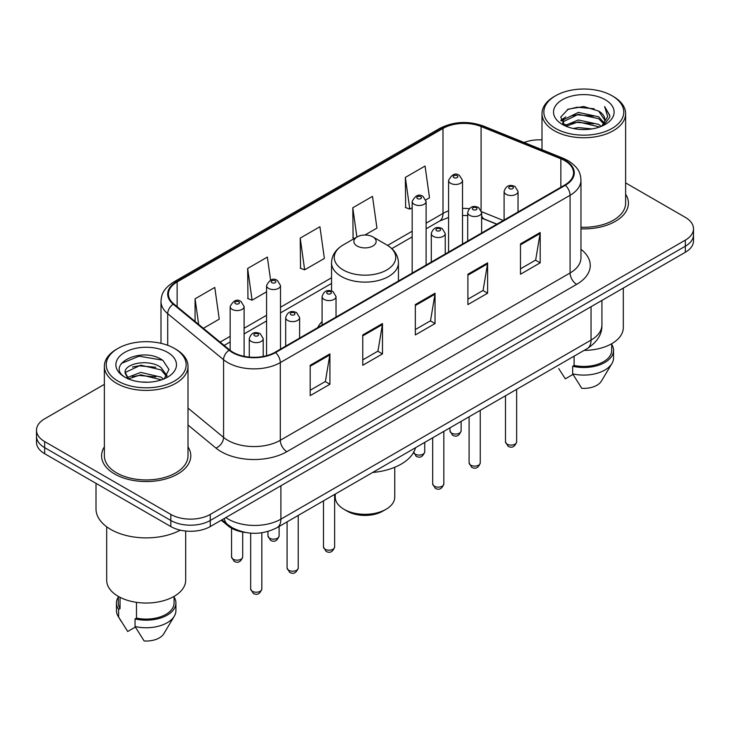 <?xml version="1.0" encoding="UTF-8"?>
<svg xmlns="http://www.w3.org/2000/svg" width="730" height="730" viewBox="0 0 730 730"><rect width="100%" height="100%" fill="white"/><g stroke="black" fill="none" stroke-linecap="round" stroke-linejoin="round"><path stroke-width="1.09" d="M322.085 321.583A49.248 28.433 0 0 0 317.678 327.651M496.802 224.238L482.475 218.443A37.175 21.462 0 0 0 481.636 218.115M245.472 532.462A27.877 16.096 180 0 1 228.171 525.919L221.245 520.207M104.372 384.345L44.667 418.81A27.877 16.096 0 0 0 36.5 430.198L36.5 442.334A27.877 16.096 0 0 0 44.667 453.713L170.829 526.558A27.877 16.096 0 0 0 210.258 526.558L685.333 252.27A27.877 16.096 0 0 0 693.5 240.891L693.5 234.814A27.877 16.096 0 0 1 685.333 246.202A27.877 16.096 0 0 0 693.5 234.814L693.5 228.745A27.877 16.096 0 0 0 685.333 217.367L625.628 182.901M36.5 430.198A27.877 16.096 0 0 0 44.667 441.577L170.829 514.413A27.877 16.096 0 0 0 210.258 514.413L210.258 520.481L685.333 246.202L210.258 520.481A27.877 16.096 0 0 1 170.829 520.481A27.877 16.096 0 0 0 210.258 520.481L210.258 526.558M44.667 441.577L44.667 447.645L170.829 520.481L44.667 447.645A27.877 16.096 0 0 1 36.5 436.266A27.877 16.096 0 0 0 44.667 447.645L44.667 453.713M104.372 446.842A44.603 25.751 0 0 0 101.579 455.803A44.603 25.751 0 0 0 114.647 474.007A44.603 25.751 0 0 0 163.255 479.592A44.603 25.751 0 0 0 190.795 455.803A44.603 25.751 0 0 0 188.002 446.842A44.603 25.751 0 0 1 190.795 455.803A44.603 25.751 0 0 1 163.255 479.592A44.603 25.751 0 0 1 114.647 474.007A44.603 25.751 0 0 1 101.579 455.803A44.603 25.751 0 0 1 104.372 446.842M564.819 160.691A29.738 17.164 180 0 1 573.534 172.828A29.738 17.164 180 0 1 564.819 184.964L275.046 352.271A29.738 17.164 180 0 1 229.658 349.98L173.804 303.926A29.738 17.164 180 0 1 168.42 294.071A29.738 17.164 180 0 1 177.135 281.935L443 128.444A29.738 17.164 180 0 1 481.079 126.518L560.85 158.766A29.738 17.164 180 0 1 564.819 160.691M565.348 160.381A30.477 17.602 0 0 0 561.279 158.41L481.508 126.162A30.477 17.602 0 0 0 442.471 128.133L176.605 281.634A30.477 17.602 0 0 0 173.192 304.173L229.047 350.227A30.477 17.602 0 0 0 275.566 352.572L565.348 185.274A30.477 17.602 0 0 0 565.348 160.381M310.195 365.283L310.195 395.633L329.914 384.254L329.914 353.904L310.195 365.283M310.195 390.249L325.379 381.48L329.832 354.908A7.437 4.289 -120 0 0 329.914 353.904M325.251 381.562L329.914 384.254M362.764 334.933L362.764 365.283L382.474 353.904L382.474 323.554L362.764 334.933M362.764 359.899L377.948 351.13L382.401 324.558A7.437 4.289 -120 0 0 382.474 323.554M377.812 351.212L382.474 353.904M520.472 243.884L520.472 274.234L540.182 262.855L540.182 232.505L520.472 243.884M520.472 268.85L535.656 260.081L540.1 233.509A7.437 4.289 -120 0 0 540.182 232.505M535.519 260.163L540.182 262.855M467.903 274.234L467.903 304.583L487.613 293.204L487.613 262.855L467.903 274.234M467.903 299.2L483.087 290.43L487.53 263.858A7.437 4.289 -120 0 0 487.613 262.855M482.95 290.513L487.613 293.204M415.334 304.583L415.334 334.933L435.043 323.554L435.043 293.204L415.334 304.583M415.334 329.549L430.517 320.78L434.971 294.208A7.437 4.289 -120 0 0 435.043 293.204M430.381 320.862L435.043 323.554M580.97 228.837A44.603 25.751 0 0 0 628.42 203.141A44.603 25.751 0 0 0 625.628 194.18A44.603 25.751 0 0 1 628.42 203.141A44.603 25.751 0 0 1 580.97 228.837M210.258 514.413L685.333 240.134A27.877 16.096 0 0 0 693.5 228.745M541.998 139.877A27.877 16.096 0 0 0 524.104 142.478M203.378 328.308L219.237 319.147L214.784 287.438L195.074 298.816L195.074 321.465M364.954 235.014L376.945 228.098L372.492 196.388L352.782 207.767L353.092 237.934M425.864 199.847L429.505 197.748L425.061 166.038L405.342 177.417L405.661 207.585M270.584 280.083L267.353 257.088L247.643 268.467L247.963 298.634M300.212 238.117L304.656 269.826L324.375 258.447L319.923 226.738L300.212 238.117L300.532 268.284M304.656 269.826L300.212 268.166M354.452 238.445L352.782 237.816M352.782 207.767L356.888 237.04M405.342 177.417L409.795 209.127L412.176 207.758M409.795 209.127L405.342 207.466M247.643 268.467L252.096 300.176L266.56 291.827M252.096 300.176L247.643 298.515M195.074 298.816L198.669 324.43M555.557 128.407A39.958 23.068 0 0 0 612.068 128.407A39.958 23.068 0 0 0 612.068 95.776L613.383 96.533A41.82 24.145 0 0 1 625.628 113.606A41.82 24.145 0 0 1 599.814 135.917A41.82 24.145 0 0 1 554.243 130.679A41.82 24.145 0 0 1 541.998 113.606A41.82 24.145 0 0 1 554.243 96.533L555.557 95.776A39.958 23.068 0 0 0 555.557 128.407M580.97 227.231A41.82 24.145 0 0 0 625.628 203.141L625.628 113.606M584.119 350.373A39.493 22.803 0 0 0 623.311 327.578L623.311 288.076M573.251 128.489L578.379 127.568L592.039 128.927M579.255 129.383L585.944 129.538M564.701 125.587L578.379 119.975L598.664 124.383L601.237 126.4M566.005 126.244L578.379 121.873L599.686 126.993M563.003 124.018L563.523 119.702L578.379 112.393L598.664 116.791L604.093 122.841M562.885 123.479L563.523 121.6L578.379 114.281L598.664 118.689L603.61 123.735M601.347 126.354A21.006 12.127 0 0 0 604.823 119.674A21.006 12.127 0 0 0 598.664 111.097L604.805 120.131M605.243 99.718A30.304 17.493 0 0 0 562.392 99.718A30.304 17.493 0 0 0 562.392 124.456A30.304 17.493 0 0 0 605.243 124.456A30.304 17.493 0 0 0 605.243 99.718M598.664 111.097L583.699 106.507L568.186 109.171L560.704 117.119L564.956 125.779M603.4 125.441L609.65 117.448L609.851 115.568L604.641 106.553L607.679 116.645L601.684 126.217M558.724 368.577L565.339 378.834L573.004 374.408M574.108 356.158L574.108 365.429A27.877 16.096 0 0 0 611.694 350.336L611.694 343.73M613.383 96.533L612.068 95.776A39.958 23.068 0 0 0 555.557 95.776M574.108 365.429L572.667 366.259L572.667 373.842L581.764 388.314A18.588 10.731 0 0 0 601.383 381.151L611.923 363.531A29.738 17.164 0 0 0 613.547 357.928L613.547 350.336A29.738 17.164 0 0 0 611.694 344.368M572.667 373.842A29.738 17.164 0 0 0 611.923 363.531M572.667 366.259A29.738 17.164 0 0 0 613.547 350.336M604.641 106.553L609.842 115.933M567.338 109.582L577.074 107.21L594.202 108.77M561.087 121.007L564.071 118.789M570.796 115.997L577.074 114.802L593.572 116.17M570.796 123.58L577.074 122.385L593.572 123.762M560.85 120.286L565.832 116.891M564.327 125.277L565.832 124.483M335.262 494.055L335.262 497.157A29.738 17.164 0 0 0 343.976 509.294L347.261 511.192A25.094 14.481 0 0 0 382.739 511.192L386.024 509.294A29.738 17.164 0 0 0 394.738 497.157L394.738 467.282M347.261 511.192L343.976 509.294A29.738 17.164 0 0 0 386.024 509.294M357.116 246.01A11.151 6.442 0 0 0 372.884 246.01A11.151 6.442 0 0 0 372.884 236.903L386.727 244.897A30.733 17.739 0 0 0 386.727 244.897A30.733 17.739 0 0 1 386.727 269.99A30.733 17.739 0 0 1 343.273 269.99A30.733 17.739 0 0 1 343.264 244.897C335.7 249.395 331.794 255.363 331.548 262.809A33.452 19.318 0 0 0 341.348 276.469A33.452 19.318 0 0 0 377.802 280.649A33.452 19.318 0 0 0 398.452 262.809C398.206 255.363 394.3 249.395 386.736 244.897L372.884 236.903A11.151 6.442 0 0 0 357.116 236.903A11.151 6.442 0 0 0 357.116 246.01M372.665 472.456A51.109 29.51 0 0 0 415.534 447.709M117.931 381.06A39.958 23.068 0 0 0 174.443 381.06A39.958 23.068 0 0 0 174.443 348.438L175.757 349.195A41.82 24.145 0 0 1 188.002 366.268A41.82 24.145 0 0 1 162.188 388.57A41.82 24.145 0 0 1 116.617 383.341A41.82 24.145 0 0 1 104.372 366.268A41.82 24.145 0 0 1 116.617 349.195L117.931 348.438A39.958 23.068 0 0 0 117.931 381.06M104.372 366.268L104.372 455.803A41.82 24.145 0 0 0 116.617 472.876A41.82 24.145 0 0 0 162.188 478.104A41.82 24.145 0 0 0 188.002 455.803L188.002 366.268M96.004 483.36L96.004 508.91A50.178 28.972 0 0 0 110.704 529.396A50.178 28.972 0 0 0 180.328 530.153M106.689 526.786L106.689 580.24A39.493 22.803 0 0 0 118.26 596.364A39.493 22.803 0 0 0 161.303 601.301A39.493 22.803 0 0 0 185.685 580.24L185.685 531.02M141.109 382L148.19 382.21M127.221 377.556L140.753 372.391L161.038 377.136L163.502 379.107M128.462 378.852L140.753 374.8L161.485 379.855M125.177 372.464L128.653 379.016M125.222 373.112C122.959 363.759 148.591 358.202 161.038 367.5L167.079 375.84M125.314 373.696L125.898 372.136L140.753 365.164L161.038 369.909L166.604 376.461M164.214 378.815L168.958 369.49L162.954 360.447C141.702 345.162 103.915 365.301 125.733 377.647L125.843 377.711M167.608 352.38A30.304 17.493 0 0 0 124.757 352.38A30.304 17.493 0 0 0 124.757 377.118A30.304 17.493 0 0 0 167.608 377.118A30.304 17.493 0 0 0 167.608 352.38M118.306 596.392L118.306 602.998A27.877 16.096 0 0 0 120.049 608.601L120.049 597.332M118.306 597.021A29.738 17.164 0 0 0 116.453 602.998L116.453 610.59A29.738 17.164 0 0 0 118.078 616.193A29.738 17.164 0 0 0 118.616 617.023L127.714 631.496L135.379 627.07M118.616 617.023L118.616 609.431L120.049 608.601M116.453 602.998A29.738 17.164 0 0 0 118.616 609.431M128.161 379.034L125.268 373.459M136.483 602.341L136.483 618.091A27.877 16.096 0 0 0 174.069 602.998L174.069 596.392M175.757 349.195L174.443 348.438A39.958 23.068 0 0 0 117.931 348.438M136.483 618.091L135.041 618.921L135.041 626.504L144.138 640.976A18.588 10.731 0 0 0 163.757 633.813L174.297 616.193A29.738 17.164 0 0 0 175.921 610.59L175.921 602.998A29.738 17.164 0 0 0 174.069 597.021M135.041 626.504A29.738 17.164 0 0 0 174.297 616.193M135.041 618.921A29.738 17.164 0 0 0 175.921 602.998M121.308 363.485L139.092 356.185L162.544 360.164M132.422 367.026L139.092 365.821L155.837 367.254M132.422 376.662L139.092 375.457L155.837 376.89M228.171 524.97L228.171 525.919M225.825 517.561A37.175 21.462 0 0 0 228.326 519.158A37.175 21.462 0 0 0 280.895 519.158L591.044 340.098A37.175 21.462 0 0 0 601.931 324.923C602.204 334.139 597.286 342.041 587.194 348.602L277.044 527.662A18.588 10.731 60 0 0 280.895 519.158L280.895 485.769M591.044 306.709L591.044 340.098A18.588 10.731 60 0 1 587.194 348.602M224.32 518.437A18.588 12.428 129.5 0 0 227.559 524.478L221.911 519.824M685.333 252.27L685.333 240.134M170.829 526.558L170.829 514.413M580.97 249.304A46.465 26.827 180 0 1 576.654 284.362L286.872 451.669A9.289 5.365 60 0 1 280.302 440.281L570.084 272.983A37.175 21.462 0 0 0 580.97 257.809L580.97 180.109A37.175 21.462 180 0 1 570.084 195.284A9.289 5.365 -120 0 0 565.348 185.274M286.872 451.669A46.465 26.827 180 0 1 221.163 451.669A46.465 26.827 180 0 1 215.952 448.083L188.002 425.033M229.047 350.227A9.289 6.214 129.5 0 0 223.572 359.726L223.572 437.416A37.175 21.462 0 0 0 227.733 440.281A37.175 21.462 0 0 0 280.302 440.281L280.302 362.591A37.175 21.462 180 0 1 223.572 359.726L167.708 313.672A37.175 21.462 180 0 1 160.992 301.362L160.992 343.319M580.97 180.109C580.368 173.722 579.775 168.411 568.159 160.682L563.268 158.31A9.289 4.353 112 0 0 561.279 158.41M563.268 158.31L483.497 126.062C468.103 120.614 453.494 121.408 439.67 128.434A9.289 5.365 60 0 1 442.471 128.133M176.605 281.634A9.289 5.365 -120 0 0 173.804 281.935C162.535 289.317 161.503 294.884 160.992 301.362M173.192 304.173A9.289 6.214 129.5 0 0 167.708 313.672L167.708 345.317M483.497 126.062A9.289 4.353 112 0 0 481.508 126.162M275.566 352.572A9.289 5.365 60 0 1 280.302 362.591L570.084 195.284L570.084 272.983A9.289 5.365 60 0 0 576.654 284.362M188.002 408.097L223.572 437.416A9.289 6.214 -50.5 0 1 215.952 448.083M177.135 281.935L177.135 306.673M560.85 158.766L560.85 187.263M481.079 126.518L481.079 210.112M503.308 220.478L481.581 211.7M469.271 208.661A29.738 17.164 0 0 0 462.519 208.415M448.576 210.888A29.738 17.164 0 0 0 443 213.425L426.11 223.17M443 128.444L443 213.425A16.726 9.654 60 0 1 439.533 221.081L426.11 228.828M412.176 231.218L387.594 245.408M331.548 277.765L280.502 307.239M266.56 315.287L244.103 328.254M230.16 336.302L220.113 342.105M496.938 224.156L484.41 219.091A16.726 7.829 -68 0 1 481.636 215.624M415.334 305.541L434.971 294.208M467.903 275.192L487.53 263.858M520.472 244.842L540.1 233.509M362.764 335.891L382.401 324.558M310.195 366.241L329.832 354.908M516.648 441.878C514.814 446.897 511.958 448.366 508.089 446.285L505.498 441.878A5.575 3.221 0 0 0 507.131 444.159A5.575 3.221 0 0 0 513.208 444.853A5.575 3.221 0 0 0 516.648 441.878L516.648 389.327M506.145 194.335A6.971 4.024 180 0 1 504.102 191.488C505.881 185.776 509.531 184.115 515.042 186.524L518.044 191.488A6.971 4.024 180 0 1 513.737 195.211A6.971 4.024 180 0 1 506.145 194.335M512.716 186.752A2.327 1.341 0 0 0 509.43 186.752A2.327 1.341 0 0 0 509.43 188.65A2.327 1.341 0 0 0 512.716 188.65A2.327 1.341 0 0 0 512.716 186.752M480.249 462.902C478.405 467.912 475.558 469.381 471.689 467.3L469.098 462.902A5.575 3.221 0 0 0 470.731 465.174A5.575 3.221 0 0 0 476.799 465.877A5.575 3.221 0 0 0 480.249 462.902L480.249 410.351M469.737 215.359A6.971 4.024 180 0 1 467.702 212.512C469.481 206.791 473.122 205.13 478.634 207.539L481.636 212.512A6.971 4.024 180 0 1 477.338 216.226A6.971 4.024 180 0 1 469.737 215.359M476.316 207.767A2.327 1.341 0 0 0 473.031 207.767A2.327 1.341 0 0 0 473.031 209.665A2.327 1.341 0 0 0 476.316 209.665A2.327 1.341 0 0 0 476.316 207.767M443.84 483.917C442.006 488.927 439.15 490.396 435.29 488.315L432.689 483.917A5.575 3.221 0 0 0 434.323 486.189A5.575 3.221 0 0 0 440.4 486.892A5.575 3.221 0 0 0 443.84 483.917L443.84 431.366M433.337 236.374A6.971 4.024 180 0 1 431.293 233.527C433.082 227.806 436.723 226.154 442.234 228.554L445.236 233.527A6.971 4.024 180 0 1 440.929 237.241A6.971 4.024 180 0 1 433.337 236.374M439.907 228.782A2.327 1.341 0 0 0 436.622 228.782A2.327 1.341 0 0 0 436.622 230.68A2.327 1.341 0 0 0 439.907 230.68A2.327 1.341 0 0 0 439.907 228.782M334.632 546.971C332.798 551.98 329.942 553.449 326.073 551.369L323.481 546.971A5.575 3.221 0 0 0 325.115 549.243A5.575 3.221 0 0 0 331.192 549.945A5.575 3.221 0 0 0 334.632 546.971L334.632 494.42M324.129 299.428A6.971 4.024 180 0 1 322.085 296.581C323.865 290.859 327.514 289.199 333.026 291.608L336.028 296.581A6.971 4.024 180 0 1 331.721 300.295A6.971 4.024 180 0 1 324.129 299.428M330.699 291.836A2.327 1.341 0 0 0 327.414 291.836A2.327 1.341 0 0 0 327.414 293.734A2.327 1.341 0 0 0 330.699 293.734A2.327 1.341 0 0 0 330.699 291.836M298.232 567.986C296.389 572.995 293.542 574.464 289.673 572.384L287.082 567.986A5.575 3.221 0 0 0 288.715 570.258A5.575 3.221 0 0 0 294.783 570.96A5.575 3.221 0 0 0 298.232 567.986L298.232 515.435M287.729 320.443A6.971 4.024 180 0 1 285.685 317.596C287.465 311.874 291.115 310.223 296.617 312.623L299.619 317.596A6.971 4.024 180 0 1 295.321 321.31A6.971 4.024 180 0 1 287.729 320.443M294.299 312.851A2.327 1.341 0 0 0 291.014 312.851A2.327 1.341 0 0 0 291.014 314.749A2.327 1.341 0 0 0 294.299 314.749A2.327 1.341 0 0 0 294.299 312.851M261.824 589C259.99 594.019 257.142 595.488 253.273 593.408L250.673 589A5.575 3.221 0 0 0 252.306 591.282A5.575 3.221 0 0 0 258.384 591.975A5.575 3.221 0 0 0 261.824 589L261.824 532.781M251.321 341.457A6.971 4.024 180 0 1 249.277 338.611C251.065 332.898 254.706 331.238 260.218 333.637L263.22 338.611A6.971 4.024 180 0 1 258.922 342.334A6.971 4.024 180 0 1 251.321 341.457M257.891 333.875A2.327 1.341 0 0 0 254.606 333.875A2.327 1.341 0 0 0 254.606 335.763A2.327 1.341 0 0 0 257.891 335.763A2.327 1.341 0 0 0 257.891 333.875M451.605 433.118A5.575 3.221 0 0 0 457.683 433.812A5.575 3.221 0 0 0 461.123 430.846C459.289 435.856 456.433 437.325 452.563 435.244L449.972 430.846A5.575 3.221 0 0 0 451.605 433.118M462.519 244.03L462.519 180.456A6.971 4.024 180 0 1 458.212 184.17A6.971 4.024 180 0 1 450.62 183.294A6.971 4.024 180 0 1 448.576 180.456L448.576 252.078M453.905 177.609A2.327 1.341 0 0 0 457.19 177.609A2.327 1.341 0 0 0 457.19 175.711A2.327 1.341 0 0 0 453.905 175.711A2.327 1.341 0 0 0 453.905 177.609M413.636 452.354A5.575 3.221 0 0 0 415.206 454.133A5.575 3.221 0 0 0 421.283 454.836A5.575 3.221 0 0 0 424.723 451.861C422.88 456.87 420.033 458.34 416.164 456.259L413.572 451.861M426.11 265.054L426.11 201.471A6.971 4.024 180 0 1 421.812 205.185A6.971 4.024 180 0 1 414.22 204.318A6.971 4.024 180 0 1 412.176 201.471L412.176 273.102M417.505 198.624A2.327 1.341 0 0 0 420.79 198.624A2.327 1.341 0 0 0 420.79 196.726A2.327 1.341 0 0 0 417.505 196.726A2.327 1.341 0 0 0 417.505 198.624M269.589 538.202A5.575 3.221 0 0 0 275.666 538.904A5.575 3.221 0 0 0 279.106 535.93C277.272 540.939 274.416 542.408 270.556 540.328L267.956 535.93A5.575 3.221 0 0 0 269.589 538.202M280.502 349.123L280.502 285.54A6.971 4.024 180 0 1 276.195 289.253A6.971 4.024 180 0 1 268.603 288.387A6.971 4.024 180 0 1 266.56 285.54L266.56 355.692M271.888 282.692A2.327 1.341 0 0 0 275.173 282.692A2.327 1.341 0 0 0 275.173 280.795A2.327 1.341 0 0 0 271.888 280.795A2.327 1.341 0 0 0 271.888 282.692M233.189 559.216A5.575 3.221 0 0 0 239.267 559.919A5.575 3.221 0 0 0 242.707 556.944C240.873 561.963 238.016 563.423 234.148 561.352L231.556 556.944A5.575 3.221 0 0 0 233.189 559.216M244.103 356.313L244.103 306.554A6.971 4.024 180 0 1 239.796 310.277A6.971 4.024 180 0 1 232.204 309.401A6.971 4.024 180 0 1 230.16 306.554L230.16 350.382M235.489 303.707A2.327 1.341 0 0 0 238.774 303.707A2.327 1.341 0 0 0 238.774 301.809A2.327 1.341 0 0 0 235.489 301.809A2.327 1.341 0 0 0 235.489 303.707M277.044 527.662C262.088 535.181 247.132 535.181 232.177 527.662L227.559 524.478M601.931 324.923L601.931 300.422M439.67 128.434L173.804 281.935M484.41 219.091L481.636 218.088M467.702 215.569L462.519 215.478M448.576 217.44L439.533 221.081M412.176 236.876L391.827 248.62M331.548 283.423L280.502 312.896M266.56 320.945L244.103 333.911M230.16 341.959L224.146 345.436M562.803 123.799L562.803 122.531M541.998 149.714L541.998 113.606M398.452 281.023L398.452 262.809M331.548 290.96L331.548 262.809M357.116 236.903L343.264 244.897M121.098 621.239L118.078 616.193M505.498 441.878L505.498 395.769M504.102 220.022L504.102 191.488M518.044 211.974L518.044 191.488M469.098 462.902L469.098 416.784M467.702 241.037L467.702 212.512M481.636 232.989L481.636 212.512M432.689 483.917L432.689 437.799M431.293 262.061L431.293 233.527M445.236 254.013L445.236 233.527M323.481 546.971L323.481 500.853M322.085 325.105L322.085 296.581M336.028 317.057L336.028 296.581M287.082 567.986L287.082 521.868M285.685 346.13L285.685 317.596M299.619 338.081L299.619 317.596M250.673 589L250.673 533.146M249.277 357.079L249.277 338.611M263.22 356.459L263.22 338.611M461.123 430.846L461.123 421.383M462.519 180.456L459.517 175.483C455.474 172.563 451.824 174.214 448.576 180.456M449.972 430.846L449.972 427.826M424.723 451.861L424.723 442.407M426.11 201.471L423.108 196.498C419.066 193.578 415.425 195.239 412.176 201.471M279.106 535.93L279.106 526.476M280.502 285.54L277.5 280.566C273.458 277.646 269.808 279.307 266.56 285.54M267.956 535.93L267.956 531.467M242.707 556.944L242.707 532.051M244.103 306.554L241.092 301.581C237.049 298.661 233.408 300.322 230.16 306.554M231.556 556.944L231.556 528.219"/></g></svg>
